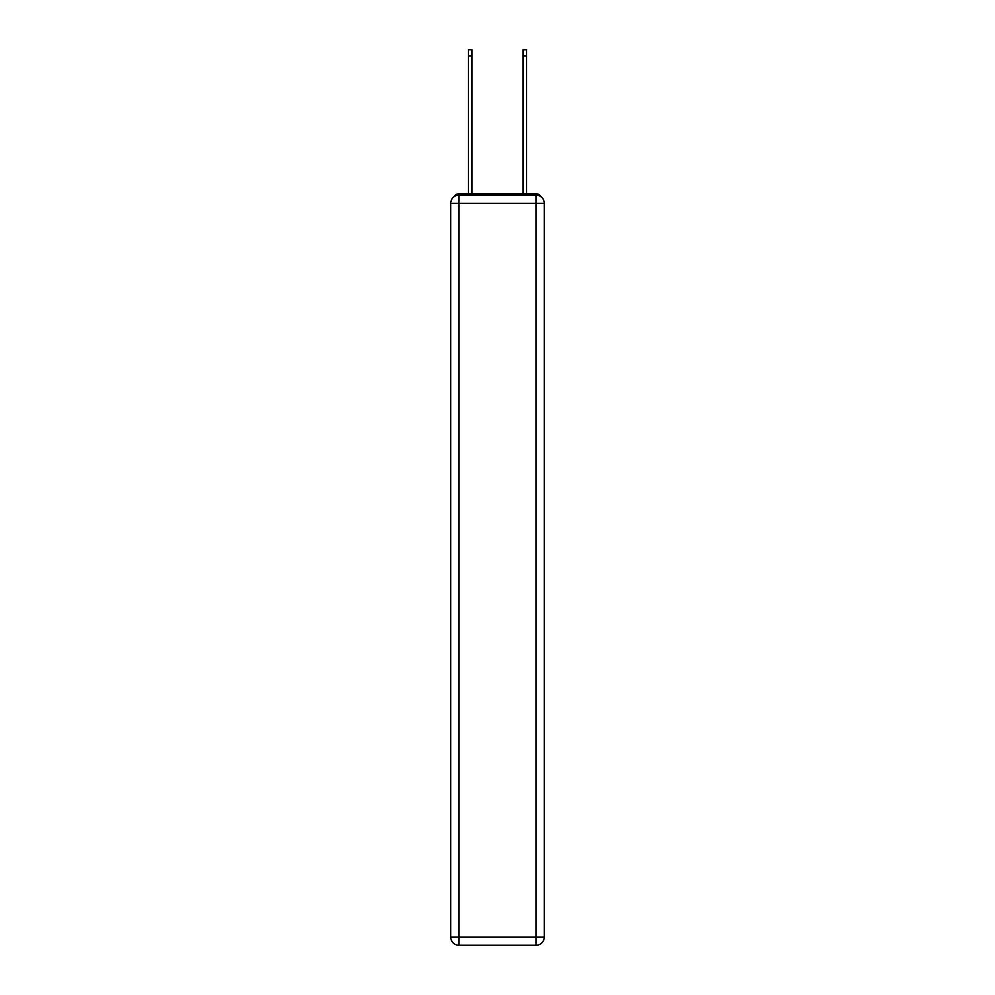 <?xml version="1.0" encoding="UTF-8"?>
<svg xmlns="http://www.w3.org/2000/svg" width="995" height="995" viewBox="0 0 995 995"><rect width="100%" height="100%" fill="white"/><g stroke="black" fill="none" stroke-linecap="round" stroke-linejoin="round"><path stroke-width="1.49" d="M540.944 196.724A5.46 5.46 0 0 0 536.094 193.776L458.906 193.776A5.46 5.46 0 0 0 454.056 196.724M458.906 193.776L468.446 193.776L468.446 49.75L471.991 49.75L471.991 193.776L476.219 193.776M518.781 193.776L523.009 193.776L523.009 49.75L526.554 49.75L526.554 193.776L536.094 193.776M458.906 195.132L536.094 195.132A8.184 8.184 0 0 1 544.277 203.316L544.277 937.066A8.184 8.184 0 0 1 536.094 945.25L458.906 945.25L458.906 937.066L536.094 937.066L536.094 203.316L458.906 203.316L458.906 937.066L450.723 937.066L450.723 203.316L458.906 203.316L458.906 195.132A8.184 8.184 0 0 0 450.723 203.316A8.184 8.184 0 0 1 458.906 195.132M450.723 937.066A8.184 8.184 0 0 0 458.906 945.25A8.184 8.184 0 0 1 450.723 937.066M536.094 945.25A8.184 8.184 0 0 0 544.277 937.066L536.094 937.066L536.094 945.25M544.277 203.316A8.184 8.184 0 0 0 536.094 195.132L536.094 203.316L544.277 203.316M468.446 56.018L471.991 56.018M526.554 56.018L523.009 56.018"/></g></svg>
